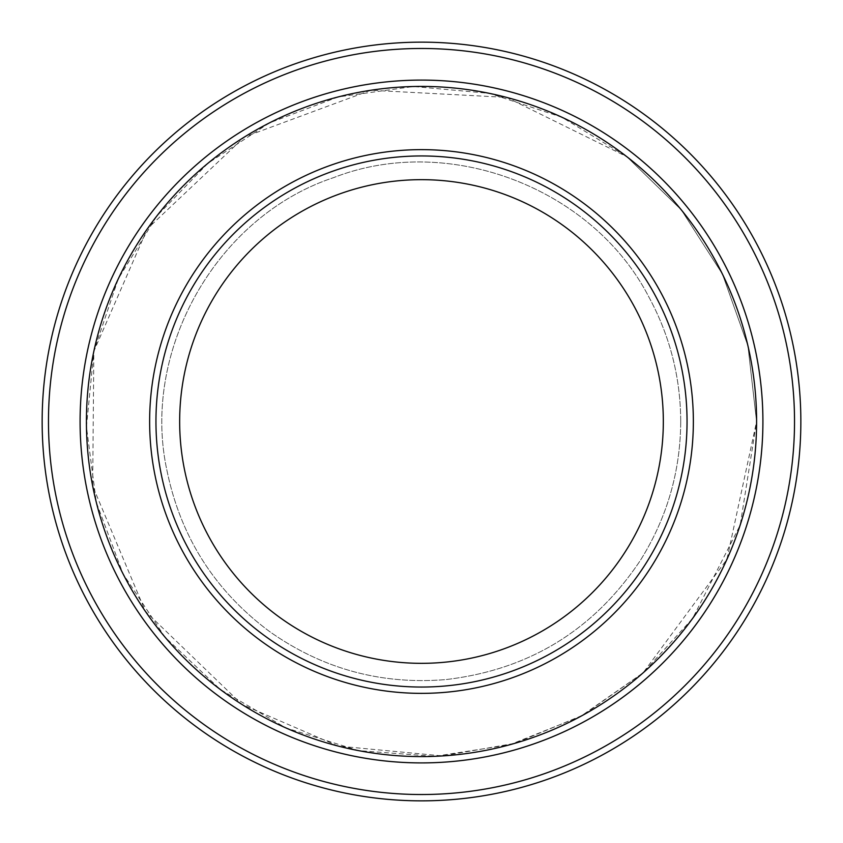 <?xml version="1.0" encoding="UTF-8"?>
<svg xmlns="http://www.w3.org/2000/svg" width="843" height="843" viewBox="0 0 843 843"><rect width="100%" height="100%" fill="white"/><g stroke="black" fill="none" stroke-linecap="round" stroke-linejoin="round"><path stroke-width="0.63" stroke-dasharray="4.21 3.16" d="M687.045 421.5A265.545 265.545 0 0 0 421.5 155.955A265.545 265.545 0 0 0 155.955 421.5A265.545 265.545 0 0 0 421.5 687.045A265.545 265.545 0 0 0 687.045 421.5A265.545 265.545 0 0 1 288.727 651.47A265.545 265.545 0 0 1 288.727 191.53A265.545 265.545 0 0 1 687.045 421.5A265.545 265.545 0 0 0 421.5 155.955A265.545 265.545 0 0 0 155.955 421.5A265.545 265.545 0 0 0 421.5 687.045A265.545 265.545 0 0 0 687.045 421.5A265.545 265.545 0 0 1 288.727 651.47A265.545 265.545 0 0 1 288.727 191.53A265.545 265.545 0 0 1 687.045 421.5M762.904 421.5A341.404 341.404 0 0 0 421.5 80.096A341.404 341.404 0 0 0 80.096 421.5A341.404 341.404 0 0 0 421.5 762.904A341.404 341.404 0 0 0 762.904 421.5A341.404 341.404 0 0 1 250.792 717.172A341.404 341.404 0 0 1 250.792 125.828A341.404 341.404 0 0 1 762.904 421.5A341.415 341.415 0 0 1 250.792 717.172A341.415 341.415 0 0 1 250.792 125.828A341.415 341.415 0 0 1 762.915 421.5A341.404 341.404 0 0 1 250.792 717.172A341.404 341.404 0 0 1 250.792 125.828A341.404 341.404 0 0 1 762.904 421.5A341.404 341.404 0 0 1 250.792 717.172A341.404 341.404 0 0 1 250.792 125.828A341.404 341.404 0 0 1 762.904 421.5A341.415 341.415 0 0 1 250.792 717.172A341.415 341.415 0 0 1 250.792 125.828A341.415 341.415 0 0 1 762.915 421.5M756.582 421.5A335.082 335.082 0 0 1 253.954 711.692A335.082 335.082 0 0 1 253.954 131.308A335.082 335.082 0 0 1 756.582 421.5L747.931 345.841L722.419 274.08L681.355 209.949L626.876 156.735L561.786 117.198L489.456 93.373L413.607 86.502L338.169 96.945L269.37 122.941L207.905 163.31L156.735 216.124L118.305 278.822L93.921 350.973L86.45 426.758L96.292 502.28L122.941 573.63L164.996 637.118L220.308 689.469L286.009 727.973L358.707 750.649L434.661 756.329L509.92 744.706L580.616 716.402L643.093 672.851L726.898 559.394L756.582 421.5L747.941 345.83L722.419 274.08L681.365 209.939L626.876 156.724L506.548 97.388L370.825 90.254L244.481 136.987L147.346 228.822L93.836 351.32L92.667 486.021L145.354 611.301L241.952 704.432L338.169 746.066L442.543 755.929L514.989 743.284L582.935 715.149L643.104 672.862L692.598 618.467L740.196 525.052L756.592 421.5M794.527 421.5A373.027 373.027 0 0 1 234.986 744.548A373.027 373.027 0 0 1 234.986 98.452A373.027 373.027 0 0 1 794.527 421.5M800.85 421.5A379.35 379.35 0 0 1 231.825 750.028A379.35 379.35 0 0 1 231.825 92.972A379.35 379.35 0 0 1 800.85 421.5M155.955 421.5A265.545 265.545 0 0 0 554.273 651.47A265.545 265.545 0 0 0 554.273 191.53A265.545 265.545 0 0 0 155.955 421.5A265.545 265.545 0 0 0 554.273 651.47A265.545 265.545 0 0 0 554.273 191.53A265.545 265.545 0 0 0 155.955 421.5M680.722 421.5C680.543 377.179 669.858 335.546 648.657 296.62C592.007 187.367 447.96 132.92 333.691 177.61C217.167 216.008 140.886 349.782 166.872 470.078C180.497 536.77 214.586 590.479 269.128 631.217C322.174 668.826 381.099 684.938 445.894 679.574C529.088 669.827 593.915 630.1 640.364 560.395C666.982 517.929 680.438 471.627 680.722 421.5C680.543 377.179 669.858 335.546 648.657 296.62C592.007 187.367 447.96 132.92 333.691 177.61C217.167 216.008 140.886 349.782 166.872 470.078C180.497 536.77 214.586 590.479 269.128 631.217C322.174 668.826 381.099 684.938 445.894 679.574C529.088 669.827 593.915 630.1 640.364 560.395C666.982 517.929 680.438 471.627 680.722 421.5"/><path stroke-width="1.26" d="M86.418 421.5A335.082 335.082 0 0 0 589.046 711.692A335.082 335.082 0 0 0 589.046 131.308A335.082 335.082 0 0 0 86.418 421.5M80.096 421.5A341.404 341.404 0 0 0 421.5 762.904A341.404 341.404 0 0 0 762.904 421.5A341.404 341.404 0 0 0 421.5 80.096A341.404 341.404 0 0 0 80.096 421.5M687.045 421.5A265.545 265.545 0 0 1 288.727 651.47A265.545 265.545 0 0 1 288.727 191.53A265.545 265.545 0 0 1 687.045 421.5M663.325 421.5A241.825 241.825 0 0 1 300.582 630.933A241.825 241.825 0 0 1 300.582 212.067A241.825 241.825 0 0 1 663.325 421.5M48.472 421.5A373.027 373.027 0 0 0 608.014 744.548A373.027 373.027 0 0 0 608.014 98.452A373.027 373.027 0 0 0 48.472 421.5M762.915 421.5A341.415 341.415 0 0 1 250.792 717.172A341.415 341.415 0 0 1 250.792 125.828A341.415 341.415 0 0 1 762.915 421.5M800.85 421.5A379.35 379.35 0 0 0 421.5 42.15A379.35 379.35 0 0 0 42.15 421.5A379.35 379.35 0 0 0 421.5 800.85A379.35 379.35 0 0 0 800.85 421.5M149.632 421.5A271.868 271.868 0 0 0 557.434 656.939A271.868 271.868 0 0 0 557.434 186.061A271.868 271.868 0 0 0 149.632 421.5"/></g></svg>
